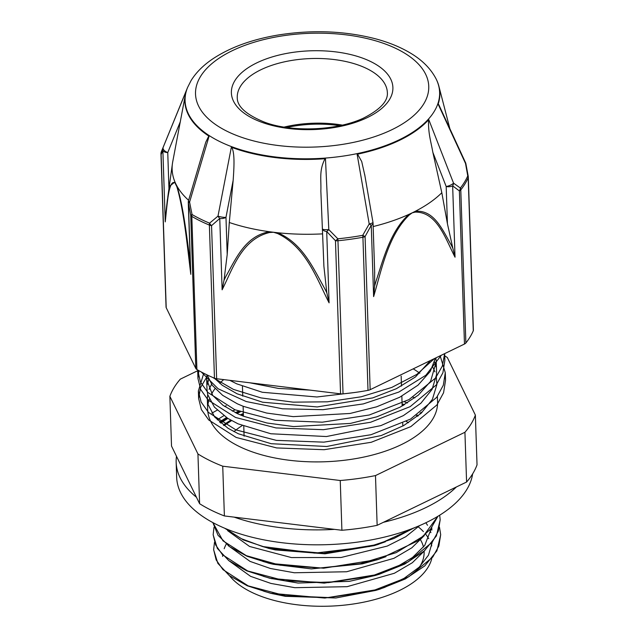 <?xml version="1.0" encoding="UTF-8"?>
<svg xmlns="http://www.w3.org/2000/svg" width="638" height="638" viewBox="0 0 638 638"><rect width="100%" height="100%" fill="white"/><g stroke="black" fill="none" stroke-linecap="round" stroke-linejoin="round"><path stroke-width="0.96" d="M213.65 549.844L217.853 563.338L229.297 575.564L247.201 585.756L270.408 593.22L324.854 598.061L379.881 589.145L405.297 578.961L424.812 565.882L436.894 550.841L440.683 534.811M213.156 534.851L217.343 548.401L228.771 560.611L246.627 570.803L269.794 578.259L324.256 583.132L379.323 574.232L404.779 564.056L424.286 550.969L436.4 535.928L440.18 519.795M212.869 522.61L218.005 535.242L229.624 546.694L247.042 556.256L269.196 563.314L323.641 568.211L378.709 559.343L417.707 540.928L430.53 529.085L437.947 516.254M224.696 528.24L243.437 539.971L268.861 548.433L323.283 553.29L378.294 544.397L415.163 527.443M214.488 542.308L213.642 549.645L216.162 559.925L222.973 569.638L248.166 585.867L285.393 595.732L329.001 597.575L372.313 590.971L408.743 576.8L432.755 557.07L438.856 545.984L440.683 534.636L439.51 527.339M213.985 527.347L213.156 534.724L215.668 545.004L222.471 554.717L247.664 570.946L284.907 580.803L328.506 582.638L371.81 576.042L408.256 561.879L432.269 542.14L438.362 531.063L440.172 519.707L439.686 515.193M212.909 522.626L222.973 540.817L246.372 555.682L280.058 565.188L319.686 568.019L360.167 563.689L396.246 552.628L423.281 536.183L437.804 516.341M225.342 528.511L241.379 538.703L262.537 546.527L314.821 553.138L369.705 546.487L393.949 538.472L414.062 527.881M385.456 541.75L376.181 545.027M378.294 544.397L374.179 545.649L324.941 553.824L275.337 549.924L268.861 548.433M271.014 548.919L262.362 546.479M386.03 556.639L376.595 559.973M378.709 559.343L362.352 563.848L311.36 568.897L273.407 564.295L269.196 563.314M271.365 563.809L262.744 561.376M431.631 527.698L424.709 545.458L412.523 557.476L395.169 567.844L375.192 575.484L349.297 581.362L298.058 583.052L269.794 578.259M271.947 578.746L263.183 576.274M425.849 522.753L427.524 525.273M429.876 529.859L430.889 532.61M432.141 542.619L428.473 555.164L419.262 567.11L404.133 578.299L384.363 587.51L375.75 590.397L335.835 597.981L285.274 596.307L270.408 593.22M272.562 593.707L263.797 591.235M310.012 390.113L278.455 388.43L249.753 382.776M441.273 355.27L425.857 375.256L398.854 392.043L363.285 403.918L323.027 409.684L282.522 408.806L246.22 401.533L218.108 388.757L201.313 371.994M444.526 356.475L444.869 360.287L442.908 372.759L436.28 384.929L410.17 406.637L370.526 422.284L323.418 429.693L276.007 427.931L235.494 417.443L208.092 400.018L200.707 389.571L197.963 378.509L198.857 370.638M445.204 376.564L445.547 380.288L443.57 392.753L436.934 404.931L410.824 426.631L371.204 442.286L324.088 449.702L276.661 447.932L236.164 437.437L208.77 420.019L201.361 409.564L198.617 398.511L200.492 387.665L206.712 377.082M434.414 358.588L416.853 374.378L391.78 387.425L361.188 396.788L327.43 401.812L293.137 402.155L260.958 397.897L233.42 389.395L212.629 377.417M444.63 353.643L442.349 366.045L435.451 378.127L408.998 399.603L369.274 414.995L322.294 422.189L275.145 420.29L234.928 409.763L207.749 392.378L200.428 381.971L197.7 369.984M440.156 355.805L445.292 372.736L443.322 385.2L436.679 397.378L410.569 419.078L370.949 434.733L323.833 442.15L276.406 440.38L235.916 429.884L208.514 412.467L201.114 402.012L198.37 390.958L203.745 373.262M430.411 360.526L415.442 376.962L396.405 388.686L372.688 397.913L317.23 406.94L262.641 402.219L237.113 393.798L222.295 385.296L214.312 378.135M435.866 357.886L436.233 361.778L430.586 381.364L418.345 395.113L400.114 407.156L376.97 416.766L350.39 423.425L293.568 426.583L266.891 422.986L243.588 416.255L237.767 413.807L222.973 405.289L212.669 395.345L206.68 379.419L206.943 374.841M428.935 361.244L429.502 361.993M432.676 366.938L434.917 371.834M436.336 376.851L436.878 384.578L432.436 399.3L421.168 413.241L403.702 425.562L381.197 435.571L326.76 446.488L271.19 443.713L238.437 433.8L228.085 428.313L214.735 417.077L208.02 404.444L207.334 399.42L207.677 394.467M209.081 389.355L211.545 384.291M215.229 379.124L215.7 378.581M208.754 379.411L207.366 384.419M206.999 389.172L207.685 394.499L214.4 407.124L227.758 418.361L238.062 423.831M238.102 423.855L270.855 433.76L326.433 436.536L380.862 425.618L403.375 415.609L420.833 403.288L432.101 389.355L436.551 374.626L436.551 371.188M435.985 366.794L434.582 361.89M207.151 374.937L212.334 385.392L222.646 395.337L237.432 403.854L243.253 406.302L266.556 413.033L293.241 416.638L350.055 413.472L376.635 406.813L399.787 397.203L418.018 385.161L430.251 371.412L435.467 358.077M229.8 380.344L236.746 383.837M236.778 383.853L262.314 392.266L316.903 396.988L353.875 392.601M376.332 386.708L411.574 369.641M228.627 560.499L250.559 576.329L270.927 583.427L294.828 587.686L347.112 586.681L394.38 573.259L412.315 562.74L424.836 550.474M228.117 545.57L250.064 561.4L270.432 568.498L294.349 572.764L346.665 571.752L393.941 558.314L411.853 547.787L424.382 535.513M227.638 530.664L249.546 546.463M249.578 546.471L291.383 557.556L341.027 557.5L387.266 546.064L405.76 536.725L419.645 525.576M466.585 482.033L377.146 525.329L375.487 475.581L464.927 432.277L466.585 482.033A155.217 75.707 178.1 0 0 477.033 464.847L475.374 415.099L447.302 357.479A155.217 75.707 178.1 0 0 444.574 355.797M341.904 530.266L224.385 515.943L222.734 466.195L340.245 480.51L341.904 530.266A155.217 75.707 178.1 0 0 377.146 525.329M198.402 370.383L180.315 379.139A155.217 75.707 178.1 0 0 169.868 396.326L197.939 453.945L199.598 503.693L171.518 446.074L169.868 396.326M222.734 466.195A155.217 75.707 178.1 0 1 197.939 453.945M224.385 515.943A155.217 75.707 178.1 0 1 199.598 503.693M375.487 475.581A155.217 75.707 178.1 0 1 340.245 480.51M217.311 419.884A132.688 64.725 178.1 0 1 223.826 415.721M232.328 411.127A132.688 64.725 178.1 0 1 235.047 409.811M404.644 401.916A132.688 64.725 178.1 0 1 407.507 402.945M431.759 558.649A105.023 51.223 178.1 0 1 360.135 602.862A105.023 51.223 178.1 0 1 251.085 592A105.023 51.223 178.1 0 1 229.505 575.723M222.63 556.416A105.023 51.223 178.1 0 1 222.718 555.259M224.185 548.72A105.023 51.223 178.1 0 1 226.275 544.102M418.337 526.908A105.023 51.223 178.1 0 1 423.393 531.598M425.705 534.269A105.023 51.223 178.1 0 1 428.744 538.711M431.129 543.903A105.023 51.223 178.1 0 1 431.735 545.921M233.947 431.631A105.023 51.223 178.1 0 1 242.177 425.602M406.294 421.399A105.023 51.223 178.1 0 1 408.495 422.731M475.374 415.099A155.217 75.707 178.1 0 1 464.927 432.277M437.389 396.405L437.572 401.892A115.015 56.096 178.1 0 1 365.829 456.625A115.015 56.096 178.1 0 1 238.851 446.265A115.015 56.096 178.1 0 1 207.669 409.532L207.334 399.42M207.988 404.332A115.015 56.096 178.1 0 1 209.296 399.141M211.633 393.885A115.015 56.096 178.1 0 1 215.046 388.638M219.719 383.286A115.015 56.096 178.1 0 1 223.723 379.602M413.201 368.852A115.015 56.096 178.1 0 1 419.804 373.262M219.631 422.069A128.126 62.5 178.1 0 1 226.498 417.555M235.398 412.69A128.126 62.5 178.1 0 1 238.524 411.191M402.092 403.83A128.126 62.5 178.1 0 1 404.556 404.715M421.295 412.188A128.126 62.5 178.1 0 1 421.925 412.539M220.86 423.122A125.846 61.384 178.1 0 1 227.886 418.44M236.993 413.448A125.846 61.384 178.1 0 1 240.319 411.861M402.139 405.258A125.846 61.384 178.1 0 1 403.025 405.585M419.94 413.161A125.846 61.384 178.1 0 1 420.753 413.615M223.444 425.155A121.284 59.159 178.1 0 1 230.781 420.155M240.279 414.915A121.284 59.159 178.1 0 1 243.349 413.448M417.14 415.067A121.284 59.159 178.1 0 1 418.305 415.721M436.248 79.216C430.77 68.481 421.67 59.478 408.934 52.204C399.292 46.654 388.159 42.188 375.519 38.806C344.64 30.863 312.149 29.611 278.04 35.034C252.225 39.404 230.693 47.204 213.443 58.441C203.697 64.861 196.233 72.253 191.049 80.603L187.572 87.486A127.337 62.109 178.1 0 0 314.414 158.663A127.337 62.109 178.1 0 0 436.248 79.216L436.48 79.702A127.56 62.221 -1.9 0 1 438.139 104.138L465.517 163.44L467.758 175.905A156.725 76.44 178.1 0 1 460.373 188.043L453.538 183.138L428.752 119.577A127.56 62.221 -1.9 0 1 357.12 154.252L369.203 223.962L362.743 235.31A156.725 76.44 178.1 0 1 337.845 238.795L328.809 229.624L325.468 158.687A127.56 62.221 -1.9 0 1 231.347 147.219L217.997 216.123L209.567 223.164A156.725 76.44 178.1 0 1 192.046 214.512L189.582 202.079L209.073 136.213A127.56 62.221 -1.9 0 1 186.591 90.062L161.406 151.613A5.702 5.311 -158.9 0 0 161.35 151.748A5.702 5.702 0 0 0 160.967 153.989A5.702 2.783 178.1 0 0 161.119 154.579A5.702 5.311 -158.9 0 1 161.342 151.772L161.797 150.624M464.472 344.034A5.702 2.783 -1.9 0 0 465.876 342.989L460.788 189.877A5.702 2.783 178.1 0 1 459.384 190.922L464.472 344.034L370.16 389.69L365.072 236.578L362.743 235.31A5.702 1.451 -100.4 0 1 362.918 237.256L368.006 390.368A5.702 2.783 -1.9 0 0 370.16 389.69M447.421 223.699L441.823 192.732L432.867 152.378L446.185 186.503A5.702 2.783 -1.9 0 0 452.653 185.881A5.702 4.338 -56 0 0 453.538 183.138A5.702 1.77 158.7 0 1 446.185 186.503L447.421 223.699L452.836 248.246A387.984 249.027 116.4 0 0 451.289 245.096C442.652 230.246 434.326 209.663 415.306 211.29A5.702 3.836 76.5 0 1 415.25 212.103C437.054 211.856 445.364 238.548 455.03 257.202L452.653 185.881L459.384 190.922A5.702 4.306 129.4 0 0 460.373 188.043A5.702 4.602 38.3 0 1 460.788 189.877A157.1 76.624 -1.9 0 0 468.188 177.707A5.702 4.849 -156.5 0 0 467.758 175.905A5.702 1.164 169.8 0 1 468.22 176.248L465.915 163.862A5.702 5.702 0 0 0 465.493 162.554A5.702 2.361 155.2 0 1 465.517 163.44A5.702 1.499 -10.9 0 1 465.915 163.862M473.276 330.819A5.702 2.783 -1.9 0 0 473.396 330.189L468.308 177.077A5.702 2.783 178.1 0 1 468.188 177.707L473.276 330.819A157.1 76.624 178.1 0 1 465.876 342.989M409.189 215.038A5.702 2.735 -126.2 0 0 408.998 214.336C390.408 230.916 383.462 258.892 375.91 281.581A387.984 250.535 116.7 0 0 374.594 286.127L373.621 296.614C381.755 269.356 388.064 235.558 409.189 215.038L412.196 212.837A142.553 69.534 -1.9 0 0 415.306 211.282A142.553 69.534 -1.9 0 0 441.823 192.732M340.556 393.837A5.702 2.783 -1.9 0 0 343.045 393.861L337.957 240.749A5.702 2.783 178.1 0 1 335.468 240.725L340.556 393.837L216.641 378.741L211.553 225.629A5.702 3.086 -133 0 1 209.567 223.164A5.702 3.397 -67.4 0 0 209.376 225.078L214.464 378.198A5.702 2.783 -1.9 0 0 216.641 378.741M372.959 222.343A5.702 0.957 170.2 0 1 372.967 222.391A5.702 0.957 170.2 0 1 369.203 223.962A5.702 0.423 29.9 0 1 371.252 225.286L365.072 236.578A5.702 2.783 178.1 0 1 362.918 237.256A157.1 76.624 -1.9 0 1 337.957 240.749A5.702 0.662 84.4 0 0 337.845 238.795A5.702 1.069 137.9 0 1 335.468 240.725L326.712 231.522A5.702 0.885 -45.1 0 0 328.809 229.624A5.702 0.821 177.3 0 1 322.668 229.122A5.702 2.783 -1.9 0 0 326.712 231.522L329.088 302.851L326.823 292.81A387.984 322.246 -149.2 0 0 324.798 288.743C313.505 268.702 302.611 243.214 277.642 232.734A5.702 0.933 106.9 0 0 277.49 233.484C306.025 247.05 316.639 278.487 329.088 302.851M195.81 368.445A5.702 2.783 -1.9 0 0 196.903 369.522L191.815 216.402A5.702 2.783 178.1 0 1 190.722 215.333L195.81 368.445L166.207 307.691L161.119 154.579L162.873 150.568L165.242 221.888C167.252 204.503 168.576 179.222 174.964 182.827A5.702 5.319 -37.3 0 1 174.964 181.997L170.155 185.738L167.387 199.774L165.609 215.293M190.284 262.736A387.984 72.469 -98.3 0 0 189.797 258.9C186.519 234.896 183.146 205.667 176.949 186.065A5.702 4.219 160 0 0 176.87 186.735C183.943 210.692 187.245 245.646 190.794 274.332L188.425 203.012L190.722 215.333A5.702 1.164 169.8 0 1 192.046 214.512A5.702 3.94 120.4 0 0 191.815 216.402A157.1 76.624 -1.9 0 0 209.376 225.078A5.702 2.783 178.1 0 0 211.553 225.629L219.759 218.491A5.702 2.783 -1.9 0 0 225.972 217.335A5.702 1.196 -169 0 1 217.997 216.123A5.702 3.03 51.2 0 0 219.759 218.491L222.128 289.811C233.014 268.239 241.69 239.25 269.523 232.511A5.702 2.034 -93.6 0 1 269.348 231.722C244.928 236.212 235.717 259.211 225.732 276.661M188.425 203.012A5.702 1.499 -10.9 0 1 189.582 202.079A5.702 1.651 -163.5 0 1 188.505 200.619A5.702 5.702 0 0 0 188.274 202.421A5.702 2.783 -1.9 0 0 188.425 203.012M160.967 153.989L166.055 307.101A5.702 2.783 -1.9 0 0 166.207 307.691M163.105 147.745A5.702 5.415 26.9 0 0 162.873 150.568A5.702 2.783 -1.9 0 0 167.754 152.57A5.702 2.839 -157.8 0 1 163.105 147.745M165.609 215.333L165.242 221.888M185.219 95.62L172.723 161.789A142.553 69.534 -1.9 0 0 172.443 163.503A142.553 69.534 -1.9 0 0 174.964 181.997A142.553 69.534 -1.9 0 0 175.889 184.039A142.553 69.534 -1.9 0 0 176.949 186.065A142.553 69.534 -1.9 0 0 188.609 200.292M205.691 142.481L188.513 200.611A5.702 1.651 -163.5 0 1 188.521 200.587M205.787 142.162L208.793 136.038M190.794 274.332L190.475 268.47M214.464 378.198A157.1 76.624 178.1 0 1 196.903 369.522M438.218 103.914L439.032 105.206M374.594 286.127L374.658 271.597M357.559 154.165L361.714 161.534L364.92 175.801M373.158 226.554A142.553 69.534 -1.9 0 0 408.998 214.336A142.553 69.534 -1.9 0 0 412.196 212.837L415.25 212.103M432.867 152.378C430.706 140.4 428.186 133.565 428.553 119.777M455.03 257.202L452.844 248.238M320.85 191.025L323.905 266.317L320.85 191.025C321.321 178.744 318.92 170.761 325.021 158.71M323.905 266.317L326.815 292.818M322.621 233.867A142.553 69.534 178.1 0 1 277.642 232.734A142.553 69.534 178.1 0 1 273.479 232.256A142.553 69.534 178.1 0 1 269.348 231.722A142.553 69.534 178.1 0 1 229.297 222.495L227.208 254.53L225.972 217.335L233.157 180.347L229.297 222.495M223.994 280.273L222.128 289.811M225.764 276.677A387.984 321.56 -148.6 0 0 224.01 280.289L227.208 254.53M231.706 147.338C234.92 152.793 234.082 167.379 233.157 180.347M368.006 390.368A157.1 76.624 178.1 0 1 343.045 393.861M286.829 127.464A75.101 36.629 178.1 0 1 339.863 125.702M284.205 127.066A75.101 36.629 178.1 0 1 342.454 125.128M472.646 473.843A148.255 72.317 178.1 0 1 289.221 543.504A148.255 72.317 178.1 0 1 176.662 477.304L176.168 462.375A148.255 72.317 -1.9 0 0 196.448 497.241M234.13 517.131A148.255 72.317 -1.9 0 0 288.727 528.575A148.255 72.317 -1.9 0 0 334.535 529.365M383.366 522.315A148.255 72.317 -1.9 0 0 456.353 486.985M414.883 397.889A148.255 72.317 -1.9 0 0 413.033 397.251M226.243 405.712A148.255 72.317 -1.9 0 0 224.624 406.462M217.215 410.17A148.255 72.317 -1.9 0 0 211.864 413.201M176.487 456.274A148.255 72.317 -1.9 0 0 176.168 462.375M420.625 540.011A96.593 47.116 178.1 0 1 423.48 547.053M424.11 551.431A96.593 47.116 178.1 0 1 419.82 566.568M374.705 272.936L373.047 223.172A5.702 2.783 -1.9 0 1 371.252 225.286L373.621 296.614M269.523 232.511L273.479 232.256L277.49 233.484M174.964 182.827L176.87 186.735M168.95 188.673L167.754 152.57L180.355 121.611M240.43 86.401A75.101 36.629 178.1 0 1 322.653 58.6A75.101 36.629 178.1 0 1 387.362 92.669C388.071 101.219 379.985 109.768 363.086 118.317C333.778 131.747 288.488 131.771 263.717 121.842C245.933 114.417 237.105 106.355 237.248 97.654A75.101 36.629 178.1 0 1 240.43 86.401M234.808 80.763A80.803 39.412 178.1 0 1 370.989 61.695A80.803 39.412 178.1 0 1 330.612 128.102A80.803 39.412 178.1 0 1 234.808 80.763M200.468 76.576A116.682 56.918 178.1 0 1 397.123 49.038A116.682 56.918 178.1 0 1 338.818 144.938A116.682 56.918 178.1 0 1 200.468 76.576M375.192 575.484L379.323 574.232M375.75 590.397L379.881 589.145M197.708 370.957L197.955 378.509M198.37 390.958L198.625 398.503M444.654 353.627L444.869 360.287M445.316 373.517L445.539 380.288M431.751 527.538L431.838 530.098M242.44 386.229L242.775 396.182M243.11 406.246L243.437 416.199M243.772 426.232L244.099 436.185M401.166 376.093L401.501 386.046M401.836 396.11L402.163 406.055M402.738 423.177L402.833 426.04M220.19 422.555L227.256 418.05M236.443 413.193L239.752 411.654M402.123 404.859L403.479 405.329M420.578 412.706L421.327 413.097M224.026 425.586L231.586 420.601M241.395 415.378L243.381 414.453M416.407 415.545L417.675 416.239M436.24 361.778L436.575 371.826M206.672 379.419L207.007 389.467M187.572 87.486L161.821 150.56M468.308 177.077A5.702 5.702 0 0 0 468.236 176.319M188.274 202.421L190.475 268.454M172.443 163.503L167.746 197.357M438.856 104.823L465.485 162.554M373.047 223.172A5.702 5.702 0 0 0 372.967 222.391L364.673 174.373M439.127 87.183L449.87 128.709"/></g></svg>
